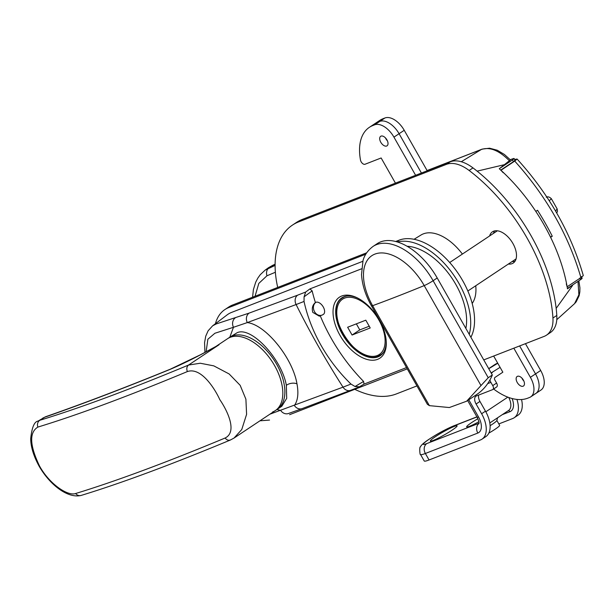 <?xml version="1.0" encoding="UTF-8"?>
<svg xmlns="http://www.w3.org/2000/svg" width="614" height="614" viewBox="0 0 614 614"><rect width="100%" height="100%" fill="white"/><g stroke="black" fill="none" stroke-linecap="round" stroke-linejoin="round"><path stroke-width="0.92" d="M461.267 161.735L481.353 149.478L427.098 170.562M556.169 308.389L572.593 285.441M510.411 159.901L499.266 168.75C534.257 200.057 560.689 246.567 567.489 288.841L572.992 284.689M504.769 164.59L477.116 171.145M578.856 280.813L579.931 287.859L579.831 291.957L579.132 295.718L576.178 301.819L574.55 303.661L578.879 294.82L578.02 282.01M509.528 160.914C499.182 150.453 489.788 146.646 481.353 149.478A7.506 6.501 -109.6 0 1 482.174 149.11L427.091 170.546M275.371 272.255L266.952 275.786L258.809 283.407L255.048 296.263M275.095 264.304L268.51 267.704L265.202 270.083M252.584 297.222L253.398 289.593L255.7 282.21L257.819 278.111L260.259 274.704L265.11 270.145L275.087 265.417M266.952 275.786A7.506 5.664 -112.8 0 1 268.832 268.042L272.37 265.509A5.626 3.953 -113.8 0 1 272.862 265.225L275.095 264.243M555.555 211.009L557.159 208.921L551.38 198.744L549.254 200.732M385.438 137.874A5.726 3.247 -123.6 0 0 387.411 140.829A5.726 3.247 -123.6 0 1 385.438 137.874M381.041 136.116A5.726 3.247 -123.6 0 0 380.68 136.3A5.726 3.247 -123.6 0 0 380.956 142.563A5.726 3.247 -123.6 0 0 386.666 146.017A5.726 3.247 -123.6 0 0 387.027 145.825A5.726 3.247 -123.6 0 0 386.751 139.562A5.726 3.247 -123.6 0 0 381.041 136.116M415.617 175.289L393.942 137.137A18.765 10.653 -123.6 0 0 374.632 124.834L372.867 125.525A56.288 31.959 -123.6 0 0 369.336 127.351A56.288 31.959 -123.6 0 0 360.495 160.07A3.753 2.134 -123.6 0 0 365.008 164.26L381.14 157.975L395.439 183.141M393.942 137.137L399.085 133.714L421.419 173.025L399.085 133.714A18.765 10.653 -123.6 0 0 379.774 121.411L378.009 122.102A56.288 31.959 -123.6 0 0 374.479 123.928L379.629 120.505A56.288 31.959 -123.6 0 1 383.151 118.679L384.917 117.988A18.765 10.653 -123.6 0 1 404.227 130.291L427.221 170.769M404.227 130.291L399.085 133.714A18.765 10.653 -123.6 0 0 379.774 121.411L378.009 122.102A56.288 31.959 -123.6 0 0 374.479 123.928L369.336 127.351M523.113 386.206A5.726 3.247 56.4 0 1 517.402 382.76A5.726 3.247 56.4 0 1 517.134 376.489A5.726 3.247 56.4 0 1 517.487 376.305A5.726 3.247 56.4 0 1 523.197 379.751A5.726 3.247 56.4 0 1 523.473 386.022A5.726 3.247 56.4 0 1 523.113 386.206M523.857 381.025A5.726 3.247 56.4 0 1 521.885 378.063A5.726 3.247 56.4 0 0 523.857 381.025M525.446 343.671L540.673 370.48L535.531 373.903L519.636 345.928L535.531 373.903A18.765 10.653 56.4 0 1 535.838 393.451A18.765 10.653 56.4 0 1 534.664 394.065M468.774 399.791L478.513 416.937A15.012 8.527 56.4 0 1 477.815 433.062L425.372 453.477A26.264 2.671 150.4 0 1 420.529 454.475L424.213 460.968A26.264 2.671 -29.6 0 0 429.056 459.97L480.493 439.946A24.391 13.853 -123.6 0 0 482.021 439.148A24.391 13.853 -123.6 0 0 481.622 413.744L485.482 411.173L479.948 401.433L476.088 404.004A7.506 4.26 -123.6 0 1 475.965 396.184A7.506 4.26 -123.6 0 1 476.441 395.938L492.574 389.66A3.753 2.134 -123.6 0 0 492.812 389.537A3.753 2.134 -123.6 0 0 492.75 385.623L496.603 383.059L494.761 379.813A1.873 1.535 -111.3 0 1 495.122 377.334L502.843 372.199L493.664 356.043M513.834 348.192L530.389 377.326A18.765 10.653 56.4 0 1 530.696 396.874A18.765 10.653 56.4 0 1 529.521 397.488L527.756 398.171A56.288 31.959 56.4 0 1 493.618 389M540.673 370.48A18.765 10.653 56.4 0 1 540.98 390.028L530.696 396.874M530.389 377.326L535.531 373.903A18.765 10.653 56.4 0 1 535.838 393.451M517.08 159.026C548.908 194.039 570.982 232.89 583.3 275.586L580.928 277.62C568.533 235.2 546.468 196.357 514.732 161.098L517.08 159.026L515.913 159.218A1875.041 190.77 -29.6 0 0 515 159.54M580.928 277.62L567.129 286.799A172.618 98.017 -123.6 0 0 566.292 283.829M503.165 172.703A172.618 98.017 -123.6 0 0 500.94 170.278L514.732 161.098M536.037 211.247L537.519 210.264A172.618 98.017 56.4 0 1 552.27 236.229L550.888 237.15M581.189 278.434C582.64 277.958 582.348 278.426 580.322 279.838L567.39 288.442M499.481 168.581L512.283 160.062C514.309 158.658 514.601 158.189 513.15 158.665A1873.091 190.57 -29.6 0 0 510.219 159.694M515.399 159.97L514.041 158.512L513.15 158.665M514.517 160.116C515.96 159.648 515.668 160.116 513.634 161.52L500.656 170.155M513.634 161.52L512.283 160.062M580.322 279.838L579.831 278.05M550.735 236.827L552.27 236.229M508.331 264.058A18.765 10.653 -123.6 0 0 512.061 263.659A18.765 10.653 -123.6 0 0 513.235 263.053A18.765 10.653 -123.6 0 0 512.337 242.507A18.765 10.653 -123.6 0 0 493.625 231.202A18.765 10.653 -123.6 0 0 492.443 231.808A18.765 10.653 -123.6 0 0 489.619 235.945M494.623 230.902A18.765 10.653 -123.6 0 0 493.479 233.381M512.191 261.495A18.765 10.653 -123.6 0 0 514.916 261.395M483.748 359.904L544.111 336.403A37.523 21.306 -123.6 0 0 546.468 335.183A37.523 21.306 -123.6 0 0 552.938 318.006A136.968 77.778 -123.6 0 0 469.127 170.477A37.523 21.306 -123.6 0 0 446.386 164.375L298.65 221.892A99.445 56.465 -123.6 0 0 292.417 225.123A99.445 56.465 -123.6 0 0 277.705 287.444M354.746 389.314A99.445 56.465 -123.6 0 0 396.375 393.927L416.944 385.914M546.468 335.183L550.321 332.611A37.523 21.306 -123.6 0 0 556.798 315.442A136.968 77.778 -123.6 0 0 472.987 167.906A37.523 21.306 -123.6 0 0 450.246 161.804L302.51 219.328A99.445 56.465 -123.6 0 0 296.278 222.56L292.417 225.123M269.922 414.174L343.019 387.158A750.5 613.025 -111.3 0 1 318.512 346.542A750.5 613.025 -111.3 0 1 296.094 304.544L247.288 322.588C265.808 324.745 292.724 358.162 296.984 383.865C298.726 393.397 297.859 400.612 294.382 405.493A7.506 6.478 -110 0 0 302.165 408.602L288.496 413.498A7.506 6.57 -109.5 0 1 280.682 410.413L276.883 409.538M281.818 406.253L286.707 398.317L286.339 385.316C281.857 359.259 251.418 326.111 237.188 332.681L229.552 337.37A43.157 24.506 56.4 0 1 232.253 335.965A43.157 24.506 -123.6 0 0 229.552 337.37L227.495 338.736A43.157 24.506 56.4 0 1 230.196 337.332A43.157 24.506 -123.6 0 0 227.495 338.736L216.036 346.365M272.608 411.986A43.157 24.506 56.4 0 0 275.31 410.589A43.157 24.506 -123.6 0 0 273.245 363.334A43.157 24.506 -123.6 0 0 230.196 337.332A43.157 24.506 56.4 0 1 273.245 363.334A43.157 24.506 56.4 0 1 275.31 410.589L277.367 409.216A43.157 24.506 -123.6 0 0 275.302 361.968A43.157 24.506 -123.6 0 0 232.253 335.965A43.157 24.506 56.4 0 1 275.302 361.968A43.157 24.506 56.4 0 1 277.367 409.216L281.872 406.222M377.641 359.328A36.587 20.776 56.4 0 1 339.995 335.336A36.587 20.776 56.4 0 1 341.683 296.032A36.587 20.776 56.4 0 1 356.918 297.69A36.587 20.776 56.4 0 1 386.267 341.791A36.587 20.776 56.4 0 1 377.641 359.328M357.64 298.043A34.714 19.709 -123.6 0 0 343.894 296.8A34.714 19.709 -123.6 0 0 341.714 297.928A34.714 19.709 -123.6 0 0 343.379 335.935A34.714 19.709 -123.6 0 0 378.001 356.849A34.714 19.709 -123.6 0 0 380.181 355.721A34.714 19.709 -123.6 0 0 386.221 340.985M472.197 303.454A43.157 24.506 -123.6 0 0 475.743 285.748M462.396 254.066A43.157 24.506 -123.6 0 0 423.315 233.88A43.157 24.506 -123.6 0 0 421.043 235.001L414.043 239.299M320.262 315.796A120.083 68.185 -123.6 0 0 363.595 381.44L364.018 384.118L359.006 387.066L350.64 390.32A7.506 6.132 -111.3 0 1 343.019 387.158L350.97 384.057C339.312 372.759 329.365 359.911 321.137 345.521C313.033 331.184 307.33 316.486 304.037 301.451L296.094 304.544A7.506 6.132 68.7 0 1 297.56 295.196L305.665 292.041L309.924 288.91L361.539 268.817M362.774 261.334L231.539 312.426A56.288 31.959 -123.6 0 0 227.149 314.867A56.288 31.959 -123.6 0 0 226.904 315.051M227.149 314.875L212.644 325.804L216.266 323.923L249.077 313.125L297.56 295.196M465.865 328.413A56.288 31.959 -123.6 0 0 455.88 284.535A56.288 31.959 -123.6 0 0 407.028 246.252M229.805 337.201L233.466 327.293L214.9 333.256L207.87 339.235L206.12 351.784M309.924 288.91L312.158 290.89A120.083 68.185 -123.6 0 0 315.404 302.502L315.926 302.295A7.13 5.825 68.7 0 0 314.545 311.712A7.13 5.825 -111.3 0 0 322.02 315.105A7.13 7.13 0 0 0 323.378 314.399A7.13 4.052 -123.6 0 0 323.263 306.969A7.13 4.052 -123.6 0 0 315.926 302.295M315.404 302.502C312.511 304.981 311.643 308.282 312.802 312.396L319.311 316.164L322.02 315.105A7.13 5.825 -111.3 0 0 322.933 314.629A7.13 4.052 -123.6 0 0 323.378 314.399M359.328 386.904L364.018 384.118M406.522 367.571L364.064 384.103M350.97 384.057L355.038 386.513L363.595 381.44M312.158 290.89L304.083 296.815L304.037 301.451M305.665 292.041L304.083 296.815M355.038 386.513L359.489 386.797M249.077 313.125A7.506 6.47 70.8 0 0 247.288 322.588L233.466 327.293A7.506 6.562 71.6 0 1 235.354 317.791M187.347 371.585C128.211 396.191 78.392 414.688 37.884 427.083C29.081 432.402 29.649 445.426 39.595 466.149C49.335 483.87 67.601 496.411 75.629 493.518C116.13 481.13 165.957 462.626 225.085 438.028C238.148 431.711 226.497 409.246 219.789 399.622C215.123 389.207 201.185 366.719 187.347 371.585C186.357 368.745 186.763 366.566 188.552 365.046L200.256 363.235L213.787 365.86L229.137 373.957L240.166 385.323L245.899 399.184L246.59 414.343L241.755 429.531L234.041 438.051L275.31 410.589M215.928 346.434L219.006 344.784C199.389 355.736 182.888 364.018 169.502 369.628C123.506 388.393 81.908 404.258 44.692 417.221L38.083 421.058M38.007 421.104L39.833 420.275C80.135 407.942 129.707 389.537 188.552 365.046L219.006 344.784L200.448 354.785L170.354 369.175A7.506 5.879 67.8 0 0 169.502 369.628M230.964 439.701C228.93 440.821 226.973 440.261 225.085 438.028M42.704 418.157L45.912 416.622A7.506 6.531 70.8 0 0 44.692 417.221L39.833 420.275A5.626 5.096 73 0 0 37.884 427.083M466.648 401.203L480.992 385.561L424.205 285.594A750.5 76.359 150.4 0 1 372.614 305.688L429.401 405.647L449.341 407.542L466.648 401.203L476.84 394.426A118.203 67.118 -123.6 0 0 492.328 375L437.214 277.981A55.014 31.237 -123.6 0 0 377.157 243.704L373.059 246.429A55.014 31.237 56.4 0 1 433.116 280.713L437.214 277.981M429.401 405.647L427.39 404.311L371.478 305.879A7.506 0.76 150.4 0 0 372.614 305.688A47.984 27.246 -123.6 0 1 374.824 254.135A47.984 27.246 -123.6 0 1 424.205 285.594A7.506 0.76 -29.6 0 0 433.116 280.713L488.23 377.733L492.328 375M488.23 377.733L480.992 385.561M469.226 334.331A61.914 35.159 -123.6 0 0 450.239 270.367A61.914 35.159 -123.6 0 0 397.473 242.016M365.752 254.227L228.776 307.56A61.914 35.159 -123.6 0 0 224.893 309.571A61.914 35.159 -123.6 0 0 215.43 323.701M289.624 414.673L407.259 368.868M470.892 337.263A61.914 35.159 -123.6 0 0 455.634 269.83A61.914 35.159 -123.6 0 0 399.054 240.197L395.669 241.509M366.65 252.814L232.629 304.989A61.914 35.159 -123.6 0 0 228.753 307.008L224.893 309.571M365.798 320.178L347.639 327.247L352.068 335.037L370.219 327.968L365.798 320.178M352.068 335.037L359.781 329.902L356.35 323.862M369.229 326.226L359.781 329.902M490.102 425.694A14.068 1.435 -29.6 0 0 496.826 420.536L497.601 417.773M488.836 433.116A14.068 1.435 -29.6 0 0 499.635 425.333L496.856 420.436M478.874 421.741A15.388 1.566 150.4 0 1 469.48 426.316A15.388 1.566 150.4 0 1 466.793 426.999A15.388 1.566 150.4 0 1 477.892 418.725M433.169 440.453A15.388 1.566 150.4 0 1 430.483 441.136A15.388 1.566 150.4 0 1 438.342 434.804A15.388 1.566 150.4 0 1 454.26 426.423A15.388 1.566 150.4 0 1 457.1 426.016A15.388 1.566 150.4 0 1 447.806 432.855A15.388 1.566 150.4 0 1 433.169 440.453M491.154 372.936L500.072 367.333M521.539 399.522A24.391 13.853 56.4 0 1 518.024 415.194L514.164 417.758A24.391 13.853 -123.6 0 1 512.636 418.548L498.837 423.929M489.949 379.928A7.506 6.132 68.7 0 0 490.908 382.376L492.75 385.623M476.088 404.004L481.622 413.744M492.359 372.468A7.506 6.132 68.7 0 0 491.369 373.32M496.603 383.059A3.753 2.134 56.4 0 1 496.665 386.966A3.753 2.134 56.4 0 1 496.434 387.089M479.948 401.433A7.506 4.26 56.4 0 1 478.766 395.032M485.482 411.173A24.391 13.853 56.4 0 1 485.881 436.585L482.021 439.148M514.164 417.758A24.391 13.853 -123.6 0 0 516.927 399.415M374.632 124.834L384.917 117.988M372.867 125.525L383.151 118.679M302.51 219.328L298.65 221.892M450.246 161.804L446.386 164.375M472.987 167.906L469.127 170.477M556.798 315.442L552.938 318.006M296.984 383.865A7.506 4.306 -10.8 0 0 286.339 385.316M39.595 466.149A5.626 0.576 150.4 0 1 39.112 466.164C33.578 456.018 30.777 446.846 30.7 438.657C31.867 427.49 34.307 421.641 38.014 421.104L38.014 421.104M234.041 438.051L230.365 440.031C171.413 464.56 121.672 483.034 81.125 495.437A5.626 5.096 -107 0 1 75.629 493.518M396.667 241.778L399.054 240.197M228.776 307.56L232.629 304.989M344.331 296.639L342.696 297.729A34.338 19.494 56.4 0 1 344.845 296.608A34.338 19.494 56.4 0 1 346.48 296.109M383.696 352.029A34.338 19.494 56.4 0 1 380.741 354.892A34.338 19.494 56.4 0 1 378.592 356.013M377.265 355.552A33.21 18.857 -123.6 0 0 378.8 319.871A33.21 18.857 -123.6 0 0 344.631 298.097A33.21 18.857 -123.6 0 0 343.096 333.778A33.21 18.857 -123.6 0 0 377.265 355.552M497.762 363.258L488.767 368.73M476.971 416.937L452.533 426.454A18.765 1.911 -29.6 0 0 429.593 438.933A18.765 1.911 -29.6 0 0 426.822 443.569A7.506 6.132 -111.3 0 0 425.372 453.477L429.056 459.97M490.908 382.376L487.654 383.643M426.822 443.569L479.004 423.246M495.882 363.995A15.012 8.527 -123.6 0 0 494.945 364.478L496.849 363.488A7.506 6.132 68.7 0 0 495.882 363.995M478.513 416.937A7.506 0.76 150.4 0 1 477.124 417.221L467.653 400.535M477.815 433.062A7.506 6.132 -111.3 0 1 479.004 423.338M420.529 454.475C419.93 456.041 419.162 446.301 420.475 446.885C420.79 445.626 422.962 443.538 426.999 440.637C436.009 434.528 444.851 429.631 453.5 425.947A7.506 6.132 68.7 0 0 452.533 426.454M502.298 414.65L509.958 411.664A15.012 8.527 -123.6 0 0 512.091 398.517M507.832 397.143L485.82 411.787M508.73 397.473A13.132 7.46 56.4 0 1 508.576 410.474L489.811 422.962M509.958 411.664A1.873 1.535 68.7 0 0 508.215 410.712M574.55 303.661L556.783 319.679M510.403 159.901L504.401 154.475L497.24 150.223L489.596 148.204L482.174 149.11M268.518 267.704L272.862 265.225M551.38 198.744C549.538 196.917 547.834 196.411 546.268 197.232M557.159 208.921L557.474 211.377L556.737 213.058M581.611 276.523L582.095 278.311M350.64 390.32L302.165 408.602M212.644 325.804L208.115 330.816L205.728 336.196L204.569 342.643L204.946 352.413M259.945 420.813L269.546 420.06M39.112 466.164C49.711 484.638 67.578 498.729 81.125 495.437M45.912 416.622C82.974 403.713 124.458 387.902 170.354 369.175M373.059 246.429C365.115 252.362 363.519 258.885 363.02 260.497L361.516 274.581C362.191 284.881 365.514 295.311 371.478 305.879M516.067 258.916L467.853 291.005M497.355 230.803L449.701 262.516M382.376 353.81L378.447 356.089C356.542 366.673 321.375 309.64 342.696 297.729M488.706 368.63L494.945 364.478M477.124 417.221C480.301 424.297 478.544 422.286 478.943 423.798M453.5 425.947L476.909 416.837M496.849 363.488L497.701 363.158M496.665 386.966L492.812 389.537"/></g></svg>
